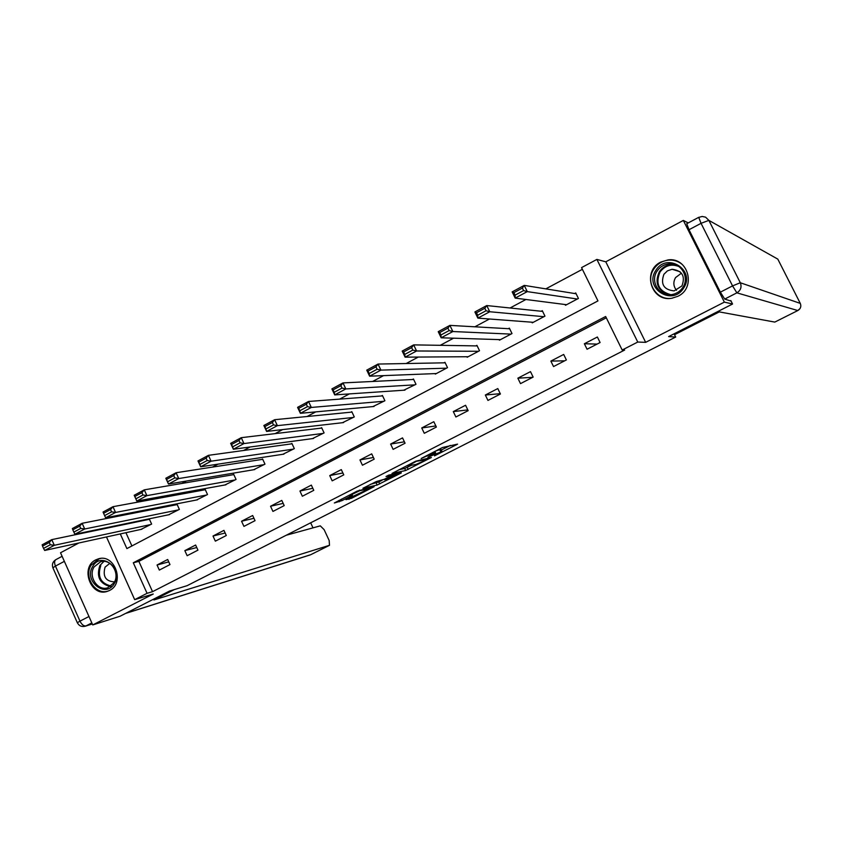 <?xml version="1.0" encoding="UTF-8"?>
<svg xmlns="http://www.w3.org/2000/svg" width="843" height="843" viewBox="0 0 843 843"><rect width="100%" height="100%" fill="white"/><g stroke="black" fill="none" stroke-linecap="round" stroke-linejoin="round"><path stroke-width="1.26" d="M434.514 455.873L457.58 444.135L442.522 447.496L421.173 458.497L434.156 452.817L435.589 452.744L427.97 457.18L442.069 451.479L434.514 455.873M109.474 590.49C125.344 583.272 114.732 553.314 98.304 558.867L95.754 559.889C79.843 567.297 90.823 597.318 107.314 591.375L109.474 590.49M677.909 296.283C696.539 287.758 688.225 257.01 668.099 259.886L660.817 262.057C641.85 270.951 651.239 302.205 671.745 298.264L677.909 296.283M345.967 499.657L351.594 498.287L374.102 486.706L357.147 491.111L334.344 502.986L342.037 500.616L352.437 495.199L349.392 495.695L359.687 490.721L369.434 488.603L345.967 499.657M606.296 317.8L138.853 561.364L152.541 591.67L147.061 593.314L134.68 599.647L106.471 536.949M730.818 300.572L732.556 304.017L668.615 336.61L675.707 337.042L187.167 585.653L169.443 591.08L120.075 616.233L92.73 624.937L153.236 594.02L134.68 599.647M732.556 304.017L724.369 302.121L683.336 220.434L605.79 261.815L596.886 259.412L637.761 342.047L622.187 350.024L605.653 316.494L133.299 562.787L147.061 593.314M605.79 261.815L645.664 342.342L724.369 302.121M645.664 342.342L637.761 342.047M152.541 591.67L624.663 350.045L622.187 350.024M405.641 470.52L431.384 457.496L415.725 461.195L392.048 473.408L405.641 470.52L404.693 468.508L411.089 465.462M401.31 472.944L377.137 485.052L362.911 488.287L376.22 481.595L384.524 479.193L391.984 475.273L386.031 476.516L388.665 475.167L401.078 472.459M78.831 542.997L60.527 552.766L92.73 624.937M688.236 222.921L683.336 220.434M675.707 337.042L674.252 334.144M597.381 337L584.368 343.744L587.065 349.255L600.1 342.532L597.381 337M563.693 354.45L550.858 361.099L553.535 366.568L566.37 359.94L563.693 354.45M530.489 371.637L517.855 378.18L520.5 383.628L533.145 377.095L530.489 371.637M497.791 388.57L485.347 395.019L487.949 400.425L500.415 393.997L497.791 388.57M465.568 405.262L453.302 411.605L455.884 416.99L468.16 410.646L465.568 405.262M433.818 421.7L421.732 427.959L424.282 433.302L436.379 427.053L433.818 421.7M402.532 437.896L390.625 444.061L393.133 449.372L405.061 443.218L402.532 437.896M371.7 453.861L359.95 459.941L362.437 465.22L374.197 459.15L371.7 453.861M341.299 469.604L329.729 475.6L332.184 480.847L343.765 474.862L341.299 469.604M311.341 485.115L299.929 491.026L302.352 496.242L313.775 490.341L311.341 485.115M281.794 500.415L270.54 506.243L272.942 511.427L284.207 505.61L281.794 500.415M252.668 515.495L241.572 521.237L243.943 526.39L255.05 520.658L252.668 515.495M223.943 530.373L213.005 536.032L215.344 541.153L226.303 535.505L223.943 530.373M195.618 545.031L184.828 550.627L187.146 555.716L197.947 550.142L195.618 545.031M167.683 559.499L157.04 565.01L159.327 570.079L169.98 564.578L167.683 559.499M582.376 269.317L545.8 288.875M525.948 299.486L510.047 307.99M489.456 319.002L474.872 326.799M453.576 338.191L440.246 345.314M418.276 357.063L406.168 363.533M383.544 375.63L372.627 381.468M349.371 393.902L339.613 399.129M315.746 411.89L307.105 416.505M282.647 429.582L275.092 433.629M250.065 447.001L243.564 450.489M218 464.156L212.51 467.085M186.419 481.037L181.919 483.45M155.323 497.665L151.782 499.562M124.701 514.04L122.098 515.431M125.923 532.702L131.908 545.958M565.116 304.523L565.484 305.282L578.424 298.443L575.716 292.953L574.641 293.533M531.901 322.205L532.218 322.869L544.957 316.136L542.291 310.677L541.227 311.246M499.161 339.603L499.446 340.193L511.996 333.565L509.362 328.138L508.308 328.696M466.896 356.737L467.159 357.263L479.519 350.73L476.917 345.345L475.884 345.893M435.104 373.597L435.336 374.092L447.517 367.643L444.946 362.29L443.934 362.827M403.765 390.214L415.989 384.313L413.449 378.992L412.448 379.529M372.88 406.589L384.914 400.741L382.406 395.451L381.415 395.978M342.437 422.722L354.281 416.937L351.805 411.679L350.825 412.195M312.426 438.623L324.091 432.902L321.636 427.675L320.677 428.181M282.837 454.293L294.323 448.634L291.899 443.439L290.961 443.934M253.659 469.741L264.976 464.145L262.584 458.982L261.657 459.477M224.891 484.978L236.051 479.446L233.68 474.303L232.763 474.799M196.514 499.994L207.515 494.525L205.176 489.425L204.259 489.899M168.537 514.81L179.369 509.404L177.062 504.325L176.166 504.799M140.929 529.415L151.614 524.072L149.327 519.035L148.442 519.499M120.286 533.935L126.893 548.593L597.961 300.909L581.544 267.621L596.886 259.412M138.853 561.364L133.299 562.787M584.368 343.744L597.086 344.092M550.858 361.099L564.662 360.825M517.855 378.18L532.702 377.327M485.347 395.019L500.257 393.67M453.302 411.605L467.802 409.898M421.732 427.959L435.852 425.947M390.625 444.061L404.398 441.816M359.95 459.941L373.407 457.496M329.729 475.6L342.89 472.986M299.929 491.026L312.816 488.287M270.54 506.243L283.174 503.387M241.572 521.237L253.954 518.287M213.005 536.032L225.155 533.008M184.828 550.627L196.756 547.529M157.04 565.01L168.758 561.87M442.006 451.321L440.752 449.308L441.721 451.353M435.546 451.068L440.752 449.308M441.374 450.004L450.362 445.42M399.045 469.709L404.693 468.508M427.064 459.519L416.505 461.269L407.791 465.947L416.115 464.409L427.064 459.519M382.079 480.268L378.781 481.954L379.719 483.956M370.298 484.398L378.781 481.954M387.664 479.014L397.885 474.072L391.805 475.789L384.355 479.699L387.664 479.014M576.117 293.764L524.241 285.387L527.275 291.615L577.339 299.023M566.559 304.713L515.178 298.106L512.154 291.889L524.241 285.387L522.386 288.085L513.903 292.647L515.115 295.134L523.598 290.582L522.386 288.085M523.598 290.582L527.275 291.615L515.178 298.106L515.115 295.134M513.903 292.647L512.154 291.889M655.896 270.329C666.918 251.73 696.097 270.392 683.547 288.18C672.314 306.715 643.504 287.948 655.896 270.329M682.725 287.568C689.985 277.41 680.986 262.162 668.805 263.901C663.852 264.502 659.964 266.883 657.129 271.046C649.763 281.425 659.3 296.862 671.713 294.586C676.36 293.849 680.027 291.509 682.725 287.568M676.518 290.287C673.336 286.325 673.02 282.089 675.58 277.568L681.429 273.164M681.945 285.935C685.528 276.156 682.24 270.603 672.071 269.275L667.435 270.856L663.915 274.291C660.364 284.239 663.768 289.771 674.126 290.888L681.945 285.935M682.145 264.365C678.162 261.14 673.589 259.728 668.446 260.118C662.25 260.856 657.392 263.817 653.852 269.012C644.705 281.92 656.613 301.109 672.05 298.211L672.451 298.148M92.688 566.475C100.96 550.922 123.805 568.667 114.363 583.43C105.944 598.93 83.352 581.122 92.688 566.475M114.111 582.65C120.264 573.24 110.581 558.319 100.591 561.754L94.058 566.96C87.893 576.433 97.746 591.407 107.788 587.75L114.111 582.65M109.664 563.482L105.069 567.139C102.551 576.486 105.702 581.396 114.532 581.881M100.696 558.435L99.232 558.751L91.086 565.221C83.446 576.991 95.691 595.569 108.167 591.017L108.895 590.774M673.557 334.091L675.485 334.228L719.311 311.899L774.801 322.089L797.826 310.54L736.877 292.848L724.727 299.065L731.102 301.13M688.994 229.728L720.365 292.163L732.556 285.903L701.049 223.332L688.994 229.728L686.739 223.722L698.721 217.336L701.049 223.332L708.858 220.371L740.302 282.742L800.292 303.396L777.804 259.117L708.858 220.371L705.591 217.167L702.177 216.461L698.858 217.357M774.854 322.058L797.868 310.519C800.629 308.78 801.451 306.399 800.292 303.396L800.281 303.491M724.727 299.065L720.365 292.163M174.322 589.584L153.932 599.963L329.497 545.305L329.17 540.5L324.112 529.636L320.287 525.853L286.23 535.242M313.006 527.866L310.656 522.808M542.639 311.394L486.748 305.556L489.751 311.741L543.893 316.694M533.282 322.311L477.865 318.127L474.872 311.952L486.748 305.556L484.841 308.275L476.506 312.753L477.707 315.229L486.042 310.751L484.841 308.275M486.042 310.751L489.751 311.741L477.865 318.127L477.707 315.229M476.506 312.753L474.872 311.952M509.667 328.77L449.899 325.387L452.86 331.531L510.942 334.113M500.489 339.645L441.174 337.801L438.223 331.668L449.899 325.387L447.939 328.117L439.74 332.521L440.921 334.987L449.119 330.582L447.939 328.117M449.119 330.582L452.86 331.531L441.174 337.801L440.921 334.987M439.74 332.521L438.223 331.668M477.191 345.915L413.671 344.882L416.59 350.983L478.487 351.278M468.181 356.726L405.093 357.147L402.185 351.067L413.671 344.882L411.647 347.632L403.597 351.963L404.756 354.408L412.817 350.077L411.647 347.632M412.817 350.077L416.59 350.983L405.093 357.147L404.756 354.408M403.597 351.963L402.185 351.067M445.199 362.806L378.043 364.06L380.92 370.119L446.505 368.18M436.347 373.554L369.613 376.178L366.747 370.14L378.043 364.06L375.967 366.821L368.043 371.078L369.192 373.502L377.127 369.245L375.967 366.821M377.127 369.245L380.92 370.119L369.613 376.178L369.192 373.502M368.043 371.078L366.747 370.14M413.671 379.466L342.996 382.912L345.83 388.929L414.988 384.851M404.977 390.14L334.713 394.903L331.889 388.897L342.996 382.912L340.878 385.694L333.08 389.877L334.218 392.29L342.016 388.096L340.878 385.694M342.016 388.096L345.83 388.929L334.713 394.903L334.218 392.29M333.08 389.877L331.889 388.897M382.606 395.883L308.527 401.468L311.33 407.443L383.923 401.268M374.06 406.484L300.382 413.312L297.59 407.348L308.527 401.468L306.357 404.25L298.685 408.37L299.813 410.762L307.484 406.642L306.357 404.25M307.484 406.642L311.33 407.443L300.382 413.312L299.813 410.762M298.685 408.37L297.59 407.348M351.995 412.079L274.607 419.719L277.379 425.652L353.312 417.454M343.586 422.585L266.609 431.426L263.859 425.504L274.607 419.719L272.394 422.512L264.86 426.569L265.956 428.939L273.501 424.893L272.394 422.512M273.501 424.893L277.379 425.652L266.609 431.426L265.956 428.939M264.86 426.569L263.859 425.504M321.815 428.044L241.246 437.675L243.975 443.566L323.132 433.407M313.543 438.476L233.374 449.245L230.666 443.365L241.246 437.675L238.99 440.478L231.562 444.472L232.657 446.832L240.076 442.838L238.99 440.478M240.076 442.838L243.975 443.566L233.374 449.245L232.657 446.832M231.562 444.472L230.666 443.365M292.068 443.787L208.411 455.346L211.098 461.195L293.375 449.129M283.933 454.124L200.676 466.79L197.989 460.942L208.411 455.346L206.113 458.16L198.8 462.09L199.875 464.43L207.188 460.499L206.113 458.16M207.188 460.499L211.098 461.195L200.676 466.79L199.875 464.43M198.8 462.09L197.989 460.942M262.742 459.309L176.092 472.733L178.748 478.55L264.049 464.641M254.734 469.562L168.484 484.051L165.839 478.244L176.092 472.733L173.753 475.557L166.566 479.425L167.62 481.753L174.817 477.886L173.753 475.557M174.817 477.886L178.748 478.55L168.484 484.051L167.62 481.753M166.566 479.425L165.839 478.244M233.817 474.62L144.279 489.846L146.903 495.631L235.123 479.93M225.945 484.788L136.808 501.048L134.195 495.284L144.279 489.846L141.909 492.681L134.827 496.485L135.881 498.803L142.952 494.999L141.909 492.681M142.952 494.999L146.903 495.631L136.808 501.048L135.881 498.803M134.827 496.485L134.195 495.284M205.302 489.709L112.973 506.696L115.554 512.439L206.609 495.01M197.547 499.794L105.617 517.771L104.627 515.589L111.592 511.838L110.549 509.541L103.584 513.292L104.627 515.589M103.584 513.292L103.036 512.049L112.973 506.696L110.549 509.541M111.592 511.838L115.554 512.439L105.617 517.771M177.178 504.599L82.14 523.292L84.7 528.993L178.474 509.878M169.538 514.599L74.901 534.241L73.847 532.112L80.717 528.424L79.685 526.137L72.825 529.826L73.847 532.112M72.825 529.826L72.361 528.55L82.14 523.292L79.685 526.137M80.717 528.424L84.7 528.993L74.901 534.241M149.443 519.288L51.781 539.625L54.31 545.295L150.728 524.546M141.919 529.204L44.668 550.458L43.551 548.382L50.306 544.757L49.294 542.481L42.54 546.116L43.551 548.382M42.54 546.116L42.15 544.81L51.781 539.625L49.294 542.481M50.306 544.757L54.31 545.295L44.668 550.458M439.709 449.509L440.678 451.553M434.693 451.5L435.22 452.617M433.755 451.985L434.156 452.817M455.989 444.377L456.253 444.935M407.264 467.412L408.212 469.425M427.527 458.213L427.875 458.95M376.189 483.05L377.137 485.052M391.521 474.546L391.847 475.241M397.201 473.302L397.527 473.987M394.081 473.987L394.408 474.672M368.728 487.897L369.034 488.529M359.403 490.099L359.687 490.721M341.362 499.172L342.037 500.616M338.802 500.479L339.392 501.743M351.025 497.075L351.594 498.287M348.517 498.361L349.002 499.393M667.572 294.607C657.308 289.834 654.579 282.194 659.384 271.699C662.198 267.568 666.065 265.197 670.975 264.597L676.054 264.965M678.868 266.504C671.313 263.638 665.022 265.482 660.016 272.026C655.19 283.764 658.783 291.32 670.796 294.692M110.338 586.591C99.674 583.735 96.197 576.707 99.895 565.495L103.942 561.375M100.77 565.611C97.198 576.654 100.665 583.451 111.171 586.001M736.877 292.848C740.776 290.35 741.924 286.978 740.302 282.742L732.556 285.903L736.877 292.848M64.353 561.354L55.448 566.085L79.969 621.133L88.968 616.518M91.824 622.924L85.986 625.917L92.277 623.925M125.902 613.272L310.719 554.705L329.371 545.358M310.941 554.599L329.497 545.305M85.986 625.917C83.763 626.223 81.76 624.621 79.969 621.133L77.345 622.756C79.052 625.906 81.697 627.066 85.28 626.212L85.986 625.917M77.377 622.84L52.898 567.834L55.448 566.085C54.194 562.913 54.342 560.774 55.87 559.636C52.751 561.659 51.76 564.399 52.898 567.834L52.951 567.95M98.304 558.867L99.2 558.646M434.935 451.374L435.515 452.586M427.591 458.202L427.949 458.94M407.527 465.378L407.791 465.947M391.637 474.525L391.963 475.22M397.496 473.239L397.833 473.956M369.065 487.812L369.382 488.487M672.071 269.275L680.038 271.72M668.805 263.901L676.139 265.008M101.276 561.586L100.591 561.754M797.857 310.54L800.049 308.517M310.171 554.936L125.554 613.451M92.298 623.989L85.28 626.212M62.108 556.317L55.87 559.636"/></g></svg>
